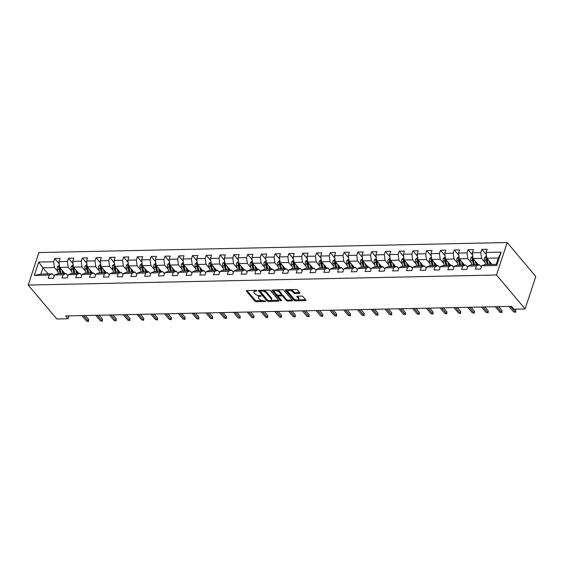 <?xml version="1.0" encoding="UTF-8"?>
<svg xmlns="http://www.w3.org/2000/svg" width="564" height="564" viewBox="0 0 564 564"><rect width="100%" height="100%" fill="white"/><g stroke="black" fill="none" stroke-linecap="round" stroke-linejoin="round"><path stroke-width="0.85" d="M256.98 290.728L256.049 290.354L246.835 290.552A1.022 0.479 -161.8 0 0 246.327 290.791A1.022 0.479 -161.8 0 0 246.433 291.13L254.865 301.127A1.022 0.479 -161.8 0 0 256.204 301.662L265.411 301.465L265.693 301.063L263.564 300.711A3.278 1.53 -161.8 0 1 259.292 298.998L258.587 298.159A3.278 1.53 -161.8 0 1 258.249 297.08A3.278 1.53 -161.8 0 1 259.863 296.326L261.336 295.896L259.207 295.55A3.278 1.53 -161.8 0 1 254.935 293.83L254.237 292.998A3.278 1.53 -161.8 0 1 253.892 291.912A3.278 1.53 -161.8 0 1 255.506 291.158L256.98 290.728M299.421 293.414A1.022 0.479 -161.8 0 0 299.928 293.174A1.022 0.479 -161.8 0 0 299.822 292.836L297.454 290.03A1.022 0.479 -161.8 0 0 296.121 289.494L285.892 289.713A1.022 0.479 -161.8 0 0 285.384 289.952A1.022 0.479 -161.8 0 0 285.49 290.291L293.922 300.288A1.022 0.479 -161.8 0 0 295.261 300.823L305.491 300.605A1.022 0.479 -161.8 0 0 305.991 300.372A1.022 0.479 -161.8 0 0 305.885 300.034L303.03 296.643A1.022 0.479 -161.8 0 0 301.698 296.107L297.32 296.199A1.022 0.479 -161.8 0 0 296.812 296.431A1.022 0.479 -161.8 0 0 296.918 296.777L298.335 298.455A2.742 1.276 -161.8 0 1 298.624 299.357A2.742 1.276 -161.8 0 1 296.467 299.928A2.742 1.276 -161.8 0 1 293.696 298.553L288.148 291.969A2.742 1.276 -161.8 0 1 287.859 291.066A2.742 1.276 -161.8 0 1 290.016 290.495A2.742 1.276 -161.8 0 1 292.786 291.87L293.71 292.97A1.022 0.479 -161.8 0 0 295.042 293.506L299.421 293.414L299.667 292.66M28.2 285.053L56.83 319.012L68.047 318.766L65.664 315.939L511.52 306.372L513.903 309.206L525.119 308.959L496.489 275.006L28.2 285.053L38.881 252.573L507.17 242.527L496.489 275.006M270.494 290.608A1.022 0.479 -161.8 0 0 269.155 290.072L258.925 290.291A1.022 0.479 -161.8 0 0 258.425 290.531A1.022 0.479 -161.8 0 0 258.531 290.869L266.962 300.866A1.022 0.479 -161.8 0 0 268.295 301.402L278.524 301.183A1.022 0.479 -161.8 0 0 279.032 300.95A1.022 0.479 -161.8 0 0 278.926 300.612L270.494 290.608M272.412 290.002L282.642 289.783A1.022 0.479 -161.8 0 1 283.974 290.319L292.406 300.323A1.022 0.479 -161.8 0 1 292.512 300.661A1.022 0.479 -161.8 0 1 292.011 300.894L287.633 300.986A1.022 0.479 -161.8 0 1 286.293 300.45L282.874 296.396A1.022 0.479 -161.8 0 0 281.542 295.86L278.637 295.924A1.022 0.479 -161.8 0 0 278.13 296.156A1.022 0.479 -161.8 0 0 278.235 296.495L281.796 300.718L280.583 300.746L272.01 290.58A1.022 0.479 -161.8 0 1 271.904 290.241A1.022 0.479 -161.8 0 1 272.412 290.002M486.394 254.787L481.846 249.394L480.796 252.594L472.315 252.778L473.365 249.577L468.071 249.69L467.013 252.891L458.532 253.074L459.589 249.866L454.288 249.986L453.237 253.187L444.756 253.37L445.814 250.162L440.512 250.282L439.455 253.483L430.981 253.666L432.031 250.458L426.729 250.571L425.679 253.779L417.198 253.962L418.255 250.754L412.954 250.867L411.903 254.075L403.422 254.258L404.473 251.05L399.178 251.163L398.121 254.371L389.646 254.554L390.697 251.347L385.395 251.459L384.345 254.667L375.864 254.85L376.921 251.643L371.62 251.756L370.562 254.963L362.088 255.139L363.138 251.939L357.844 252.052L356.786 255.259L348.305 255.436L349.363 252.235L344.061 252.348L343.011 255.555L334.53 255.732L335.58 252.531L330.285 252.644L329.228 255.844L320.754 256.028L321.804 252.827L316.503 252.94L315.452 256.141L306.971 256.324L308.029 253.123L302.727 253.236L301.677 256.437L293.195 256.62L294.246 253.419L288.951 253.532L287.894 256.733L279.413 256.916L280.47 253.715L275.169 253.828L274.118 257.029L265.637 257.212L266.694 254.011L261.393 254.124L260.335 257.325L251.861 257.508L252.912 254.301L247.61 254.42L246.56 257.621L238.078 257.804L239.136 254.597L233.834 254.709L232.784 257.917L224.303 258.101L225.353 254.893L220.059 255.006L219.001 258.213L210.527 258.397L211.578 255.189L206.276 255.302L205.226 258.509L196.744 258.693L197.802 255.485L192.5 255.598L191.443 258.805L182.969 258.989L184.019 255.781L178.725 255.894L177.667 259.102L169.186 259.278L170.243 256.077L164.942 256.19L163.891 259.398L155.41 259.574L156.461 256.373L151.166 256.486L150.109 259.694L141.635 259.87L142.685 256.669L137.383 256.782L136.333 259.983L127.852 260.166L128.909 256.965L123.608 257.078L122.557 260.279L114.076 260.462L115.127 257.262L109.832 257.374L108.774 260.575L100.293 260.758L101.351 257.558L96.049 257.67L94.999 260.871L86.518 261.054L87.575 257.854L82.273 257.967L81.216 261.167L72.742 261.351L73.792 258.15L68.491 258.263L67.44 261.463L58.959 261.647L60.017 258.439L54.715 258.559L53.665 261.759L38.648 262.084L34.263 275.422L40.855 274.104L52.339 273.857L54.215 276.078M481.846 249.394L487.148 249.281L486.09 252.482L501.107 252.157L496.722 265.503L481.705 265.827L480.655 269.028L475.353 269.141L476.404 265.94L467.93 266.123L466.872 269.324L461.578 269.437L462.628 266.236L454.147 266.412L453.096 269.62L447.795 269.733L448.852 266.532L440.371 266.709L439.314 269.916L434.019 270.029L435.07 266.828L426.588 267.005L425.538 270.212L420.236 270.325L421.294 267.117L412.813 267.301L411.762 270.508L406.461 270.621L407.511 267.414L399.037 267.597L397.98 270.805L392.685 270.917L393.735 267.71L385.254 267.893L384.204 271.101L378.902 271.213L379.96 268.006L371.479 268.189L370.428 271.39L365.127 271.51L366.177 268.302L357.703 268.485L356.645 271.686L351.344 271.806L352.401 268.598L343.92 268.781L342.87 271.982L337.568 272.095L338.619 268.894L330.144 269.077L329.087 272.278L323.792 272.391L324.843 269.19L316.362 269.373L315.311 272.574L310.01 272.687L311.067 269.486L302.586 269.67L301.536 272.87L296.234 272.983L297.284 269.782L288.81 269.966L287.753 273.166L282.458 273.279L283.509 270.078L275.028 270.262L273.977 273.462L268.675 273.575L269.733 270.375L261.252 270.551L260.194 273.759L254.9 273.871L255.95 270.671L247.469 270.847L246.419 274.055L241.117 274.167L242.175 270.967L233.693 271.143L232.643 274.351L227.341 274.464L228.392 271.256L219.918 271.439L218.86 274.647L213.566 274.76L214.616 271.552L206.135 271.735L205.084 274.943L199.783 275.056L200.84 271.848L192.359 272.031L191.309 275.239L186.007 275.352L187.058 272.144L178.584 272.327L177.526 275.535L172.224 275.648L173.282 272.44L164.801 272.623L163.75 275.824L158.449 275.944L159.499 272.736L151.025 272.92L149.968 276.12L144.673 276.233L145.723 273.032L137.242 273.216L136.192 276.416L130.89 276.529L131.948 273.328L123.467 273.512L122.416 276.712L117.115 276.825L118.165 273.625L109.691 273.808L108.633 277.009L103.339 277.121L104.389 273.921L95.908 274.104L94.858 277.305L89.556 277.417L90.614 274.217L82.132 274.4L81.075 277.601L75.78 277.714L76.831 274.513L68.35 274.689L67.299 277.897L61.998 278.01L63.055 274.809L54.574 274.985L53.524 278.193L48.222 278.306L49.272 275.105L34.263 275.422M478.265 264.713L473.069 258.552L481.55 258.368L485.111 262.598M481.346 266.92L479.471 264.692L470.989 264.876L467.93 266.123M481.55 258.368L480.796 252.594M473.069 258.552L472.315 252.778M476.404 265.94L479.471 264.692M464.489 265.009L459.293 258.848L467.767 258.664L471.335 262.894M467.57 267.209L465.688 264.988L457.214 265.172L454.147 266.412M467.767 258.664L467.013 252.891M459.293 258.848L458.532 253.074M462.628 266.236L465.688 264.988M450.706 265.306L445.511 259.144L453.992 258.961L457.552 263.191M453.787 267.505L451.912 265.284L443.431 265.461L440.371 266.709M453.992 258.961L453.237 253.187M445.511 259.144L444.756 253.37M448.852 266.532L451.912 265.284M436.931 265.602L431.735 259.44L440.209 259.257L443.776 263.487M440.012 267.801L438.136 265.581L429.655 265.757L426.588 267.005M440.209 259.257L439.455 253.483M431.735 259.44L430.981 253.666M435.07 266.828L438.136 265.581M423.155 265.898L417.952 259.736L426.433 259.553L430.001 263.783M426.236 268.097L424.354 265.877L415.879 266.053L412.813 267.301M426.433 259.553L425.679 253.779M417.952 259.736L417.198 253.962M421.294 267.117L424.354 265.877M409.372 266.194L404.176 260.032L412.658 259.849L416.218 264.072M412.453 268.393L410.578 266.166L402.097 266.349L399.037 267.597M412.658 259.849L411.903 254.075M404.176 260.032L403.422 254.258M407.511 267.414L410.578 266.166M395.597 266.49L390.401 260.328L398.875 260.145L402.442 264.368M398.677 268.69L396.802 266.462L388.321 266.645L385.254 267.893M398.875 260.145L398.121 254.371M390.401 260.328L389.646 254.554M393.735 267.71L396.802 266.462M381.814 266.786L376.618 260.624L385.099 260.441L388.659 264.664M384.895 268.986L383.019 266.758L374.538 266.941L371.479 268.189M385.099 260.441L384.345 254.667M376.618 260.624L375.864 254.85M379.96 268.006L383.019 266.758M368.038 267.082L362.842 260.921L371.324 260.737L374.884 264.96M371.119 269.282L369.244 267.054L360.763 267.237L357.703 268.485M371.324 260.737L370.562 254.963M362.842 260.921L362.088 255.139M366.177 268.302L369.244 267.054M354.262 267.378L349.06 261.217L357.541 261.033L361.108 265.256M357.343 269.578L355.461 267.35L346.987 267.533L343.92 268.781M357.541 261.033L356.786 255.259M349.06 261.217L348.305 255.436M352.401 268.598L355.461 267.35M340.48 267.674L335.284 261.506L343.765 261.329L347.325 265.552M343.561 269.874L341.685 267.646L333.204 267.829L330.144 269.077M343.765 261.329L343.011 255.555M335.284 261.506L334.53 255.732M338.619 268.894L341.685 267.646M326.704 267.971L321.508 261.802L329.982 261.625L333.55 265.848M329.785 270.17L327.91 267.942L319.428 268.126L316.362 269.373M329.982 261.625L329.228 255.844M321.508 261.802L320.754 256.028M324.843 269.19L327.91 267.942M312.928 268.267L307.725 262.098L316.207 261.915L319.767 266.145M316.002 270.466L314.127 268.238L305.653 268.422L302.586 269.67M316.207 261.915L315.452 256.141M307.725 262.098L306.971 256.324M311.067 269.486L314.127 268.238M299.146 268.563L293.95 262.394L302.431 262.211L305.991 266.441M302.226 270.762L300.351 268.534L291.87 268.718L288.81 269.966M302.431 262.211L301.677 256.437M293.95 262.394L293.195 256.62M297.284 269.782L300.351 268.534M285.37 268.852L280.167 262.69L288.648 262.507L292.215 266.737M288.451 271.058L286.568 268.831L278.094 269.014L275.028 270.262M288.648 262.507L287.894 256.733M280.167 262.69L279.413 256.916M283.509 270.078L286.568 268.831M271.587 269.148L266.391 262.986L274.872 262.803L278.433 267.033M274.668 271.347L272.793 269.127L264.312 269.31L261.252 270.551M274.872 262.803L274.118 257.029M266.391 262.986L265.637 257.212M269.733 270.375L272.793 269.127M257.811 269.444L252.616 263.282L261.09 263.099L264.657 267.329M260.892 271.644L259.017 269.423L250.536 269.599L247.469 270.847M261.09 263.099L260.335 257.325M252.616 263.282L251.861 257.508M255.95 270.671L259.017 269.423M244.036 269.74L238.833 263.578L247.314 263.395L250.881 267.625M247.117 271.94L245.234 269.719L236.76 269.895L233.693 271.143M247.314 263.395L246.56 257.621M238.833 263.578L238.078 257.804M242.175 270.967L245.234 269.719M230.253 270.036L225.057 263.874L233.538 263.691L237.099 267.921M233.334 272.236L231.459 270.015L222.977 270.191L219.918 271.439M233.538 263.691L232.784 257.917M225.057 263.874L224.303 258.101M228.392 271.256L231.459 270.015M216.477 270.332L211.281 264.171L219.756 263.987L223.323 268.21M219.558 272.532L217.683 270.304L209.202 270.487L206.135 271.735M219.756 263.987L219.001 258.213M211.281 264.171L210.527 258.397M214.616 271.552L217.683 270.304M202.695 270.628L197.499 264.467L205.98 264.283L209.54 268.506M205.775 272.828L203.9 270.6L195.419 270.783L192.359 272.031M205.98 264.283L205.226 258.509M197.499 264.467L196.744 258.693M200.84 271.848L203.9 270.6M188.919 270.924L183.723 264.763L192.197 264.579L195.764 268.802M192 273.124L190.124 270.896L181.643 271.08L178.584 272.327M192.197 264.579L191.443 258.805M183.723 264.763L182.969 258.989M187.058 272.144L190.124 270.896M175.143 271.221L169.94 265.059L178.421 264.876L181.989 269.099M178.224 273.42L176.342 271.192L167.868 271.376L164.801 272.623M178.421 264.876L177.667 259.102M169.94 265.059L169.186 259.278M173.282 272.44L176.342 271.192M161.36 271.517L156.165 265.355L164.646 265.172L168.206 269.395M164.441 273.716L162.566 271.488L154.085 271.672L151.025 272.92M164.646 265.172L163.891 259.398M156.165 265.355L155.41 259.574M159.499 272.736L162.566 271.488M147.585 271.813L142.389 265.644L150.863 265.468L154.43 269.691M150.666 274.012L148.79 271.785L140.309 271.968L137.242 273.216M150.863 265.468L150.109 259.694M142.389 265.644L141.635 259.87M145.723 273.032L148.79 271.785M133.809 272.109L128.606 265.94L137.087 265.764L140.647 269.987M136.883 274.308L135.007 272.081L126.533 272.264L123.467 273.512M137.087 265.764L136.333 259.983M128.606 265.94L127.852 260.166M131.948 273.328L135.007 272.081M120.026 272.405L114.83 266.236L123.312 266.06L126.872 270.283M123.107 274.605L121.232 272.377L112.751 272.56L109.691 273.808M123.312 266.06L122.557 260.279M114.83 266.236L114.076 260.462M118.165 273.625L121.232 272.377M106.251 272.701L101.048 266.532L109.529 266.349L113.096 270.579M109.331 274.901L107.449 272.673L98.975 272.856L95.908 274.104M109.529 266.349L108.774 260.575M101.048 266.532L100.293 260.758M104.389 273.921L107.449 272.673M92.468 272.99L87.272 266.828L95.753 266.645L99.313 270.875M95.549 275.197L93.673 272.969L85.192 273.152L82.132 274.4M95.753 266.645L94.999 260.871M87.272 266.828L86.518 261.054M90.614 274.217L93.673 272.969M78.692 273.286L73.496 267.124L81.97 266.941L85.538 271.171M81.773 275.486L79.898 273.265L71.416 273.448L68.35 274.689M81.97 266.941L81.216 261.167M73.496 267.124L72.742 261.351M76.831 274.513L79.898 273.265M64.916 273.582L59.713 267.421L68.195 267.237L71.762 271.467M67.997 275.782L66.115 273.561L57.641 273.737L54.574 274.985M68.195 267.237L67.44 261.463M59.713 267.421L58.959 261.647M63.055 274.809L66.115 273.561M48.13 273.942L42.934 267.78L54.419 267.533L57.979 271.763M54.419 267.533L53.665 261.759M40.855 274.104L42.934 267.78L38.648 262.084M49.272 275.105L52.339 273.857M525.119 308.959L535.8 276.487L507.17 242.527M68.047 318.766L69.005 315.868M481.705 265.827L484.772 264.579L496.249 264.333L498.329 258.009L486.845 258.256L492.048 264.424M496.722 265.503L496.249 264.333M498.329 258.009L501.107 252.157M486.845 258.256L486.09 252.482M59.262 263.945L54.715 258.559M73.038 263.649L68.491 258.263M86.821 263.36L82.273 257.967M100.596 263.064L96.049 257.67M114.379 262.768L109.832 257.374M128.155 262.471L123.608 257.078M141.931 262.175L137.383 256.782M155.713 261.879L151.166 256.486M169.489 261.583L164.942 256.19M183.265 261.287L178.725 255.894M197.047 260.991L192.5 255.598M210.823 260.695L206.276 255.302M224.606 260.399L220.059 255.006M238.382 260.103L233.834 254.709M252.157 259.807L247.61 254.42M265.94 259.51L261.393 254.124M279.716 259.221L275.169 253.828M293.499 258.925L288.951 253.532M307.274 258.629L302.727 253.236M321.05 258.333L316.503 252.94M334.833 258.037L330.285 252.644M348.608 257.741L344.061 252.348M362.384 257.445L357.844 252.052M376.167 257.149L371.62 251.756M389.943 256.853L385.395 251.459M403.725 256.557L399.178 251.163M417.501 256.26L412.954 250.867M431.277 255.964L426.729 250.571M445.059 255.668L440.512 250.282M458.835 255.372L454.288 249.986M472.618 255.083L468.071 249.69M255.048 290.375A3.278 1.53 -161.8 0 0 254.181 291.031L253.892 291.912M259.405 295.543A3.278 1.53 -161.8 0 0 258.538 296.199L258.249 297.08M246.976 290.552L255.154 300.245A1.022 0.479 -161.8 0 0 256.493 300.781L262.683 300.654M270.6 300.485L278.672 300.309M259.073 290.291L267.251 299.992A1.022 0.479 -161.8 0 0 267.822 300.372M260.54 291.052L260.258 291.454L267.66 300.231L269.853 300.577A3.278 1.53 -161.8 0 0 271.467 299.822A3.278 1.53 -161.8 0 0 271.129 298.744L266.067 292.744A3.278 1.53 -161.8 0 0 261.795 291.024L260.54 291.052L260.801 290.256M260.526 290.256L260.18 291.214M271.467 299.822L271.756 298.948A3.278 1.53 -161.8 0 0 271.418 297.863L271.129 298.744M262.965 290.206A3.278 1.53 -161.8 0 1 266.356 291.863L271.418 297.863M292.152 300.02L287.915 300.111L287.633 300.986M281.26 294.993L281.831 294.979A1.022 0.479 -161.8 0 1 283.163 295.522L286.582 299.576A1.022 0.479 -161.8 0 0 287.915 300.111M278.546 295.134A1.022 0.479 -161.8 0 0 278.419 295.282L278.13 296.156M272.553 290.002L281.316 300.154M279.328 292.187A2.742 1.276 -161.8 0 0 276.557 290.812A2.742 1.276 -161.8 0 0 274.4 291.384A2.742 1.276 -161.8 0 0 274.689 292.286L276.642 294.605A1.022 0.479 -161.8 0 0 277.981 295.141L280.886 295.085A1.022 0.479 -161.8 0 0 281.387 294.845A1.022 0.479 -161.8 0 0 281.281 294.507L279.328 292.187L279.617 291.313A2.742 1.276 -161.8 0 0 276.684 289.91M275.486 289.938A2.742 1.276 -161.8 0 0 274.689 290.502L274.4 291.384M281.387 294.845L281.676 293.971A1.022 0.479 -161.8 0 0 281.57 293.632L281.281 294.507M279.617 291.313L281.57 293.632M290.312 289.621A2.742 1.276 -161.8 0 1 293.076 290.996L293.999 292.089A1.022 0.479 -161.8 0 0 295.332 292.624L299.569 292.54M288.824 289.649A2.742 1.276 -161.8 0 0 288.148 290.185L287.859 291.066M298.624 299.357L298.913 298.483A2.742 1.276 -161.8 0 0 298.624 297.573L298.335 298.455M297.461 296.199L298.624 297.573M286.033 289.713L294.211 299.406A1.022 0.479 -161.8 0 0 295.55 299.949L296.46 299.928M297.947 299.893L305.632 299.731M59.403 265.009L57.429 266.793A2.771 1.48 88.8 0 0 57.38 269.373L58.473 273.723M62.012 270.142L62.893 273.625M63.147 271.488L63.626 273.392A6.634 3.539 88.8 0 0 63.683 273.611M60.947 273.667A6.634 3.539 -91.2 0 1 60.884 273.455L59.713 268.788A1.41 0.754 -91.2 0 1 59.643 268.302L58.952 267.491A2.771 1.48 88.8 0 0 59.058 269.338L60.151 273.688M61.215 273.667L60.115 269.317A2.771 1.48 -91.2 0 1 59.988 267.738M60.01 267.463L58.952 267.491M83.5 315.558L88.139 321.057L88.661 319.478L88.52 321.452L86.553 321.092L81.914 315.593M88.661 319.478L85.319 315.516M88.52 321.452L86.553 321.092M73.179 264.713L71.212 266.504A2.771 1.48 88.8 0 0 71.156 269.077L72.255 273.427M75.795 269.846L76.669 273.336M76.923 271.192L77.402 273.096A6.634 3.539 88.8 0 0 77.458 273.314M74.723 273.371A6.634 3.539 -91.2 0 1 74.667 273.159L73.489 268.492A1.41 0.754 -91.2 0 1 73.419 268.006L72.735 267.195A2.771 1.48 88.8 0 0 72.834 269.042L73.933 273.392M74.991 273.371L73.898 269.021A2.771 1.48 -91.2 0 1 73.764 267.442M73.792 267.167L72.735 267.195M86.955 264.417L84.988 266.208A2.771 1.48 88.8 0 0 84.938 268.781L86.031 273.131M89.57 269.557L90.444 273.039M90.698 270.896L91.185 272.8A6.634 3.539 88.8 0 0 91.241 273.018M88.499 273.082A6.634 3.539 -91.2 0 1 88.442 272.863L87.265 268.196A1.41 0.754 -91.2 0 1 87.194 267.71L86.511 266.899A2.771 1.48 88.8 0 0 86.616 268.746L87.709 273.096M88.767 273.075L87.674 268.725A2.771 1.48 -91.2 0 1 87.54 267.146M87.568 266.878L86.511 266.899M97.276 315.262L101.922 320.761L102.436 319.182L102.303 321.156L100.329 320.796L95.69 315.297M102.436 319.182L99.095 315.22M102.303 321.156L100.329 320.796M111.059 314.966L115.698 320.465L116.219 318.886L116.078 320.86L114.104 320.5L109.465 315.001M116.219 318.886L112.878 314.923M116.078 320.86L114.104 320.5M100.737 264.121L98.77 265.912A2.771 1.48 88.8 0 0 98.714 268.485L99.807 272.835M103.346 269.261L104.227 272.743M104.481 270.6L104.96 272.511A6.634 3.539 88.8 0 0 105.017 272.722M102.281 272.786A6.634 3.539 -91.2 0 1 102.225 272.567L101.048 267.9A1.41 0.754 -91.2 0 1 100.977 267.414L100.286 266.603A2.771 1.48 88.8 0 0 100.392 268.45L101.485 272.8M102.549 272.779L101.45 268.429A2.771 1.48 -91.2 0 1 101.323 266.857M101.351 266.582L100.286 266.603M114.513 263.825L112.546 265.616A2.771 1.48 88.8 0 0 112.49 268.189L113.59 272.539M117.129 268.965L118.003 272.447M118.257 270.304L118.736 272.215A6.634 3.539 88.8 0 0 118.792 272.426M116.057 272.49A6.634 3.539 -91.2 0 1 116.001 272.271L114.823 267.604A1.41 0.754 -91.2 0 1 114.753 267.117L114.069 266.307A2.771 1.48 88.8 0 0 114.168 268.154L115.267 272.504M116.325 272.482L115.232 268.133A2.771 1.48 -91.2 0 1 115.098 266.56M115.127 266.286L114.069 266.307M128.296 263.529L126.322 265.32A2.771 1.48 88.8 0 0 126.273 267.893L127.365 272.243M130.904 268.668L131.786 272.151M132.032 270.008L132.519 271.918A6.634 3.539 88.8 0 0 132.575 272.13M129.833 272.193A6.634 3.539 -91.2 0 1 129.776 271.975L128.606 267.308A1.41 0.754 -91.2 0 1 128.529 266.821L127.845 266.011A2.771 1.48 88.8 0 0 127.95 267.858L129.043 272.208M130.108 272.186L129.008 267.837A2.771 1.48 -91.2 0 1 128.874 266.264M128.902 265.989L127.845 266.011M124.834 314.67L129.473 320.169L129.995 318.589L129.861 320.563L127.887 320.204L123.248 314.705M129.995 318.589L126.653 314.627M129.861 320.563L127.887 320.204M138.617 314.374L143.256 319.88L143.771 318.293L143.637 320.267L141.663 319.908L137.024 314.409M143.771 318.293L140.436 314.338M143.637 320.267L141.663 319.908M152.393 314.077L157.032 319.584L157.553 318.004L157.412 319.971L155.445 319.612L150.799 314.113M157.553 318.004L154.212 314.042M157.412 319.971L155.445 319.612M166.168 313.781L170.807 319.287L171.329 317.708L171.195 319.675L169.221 319.323L164.582 313.817M171.329 317.708L167.987 313.746M171.195 319.675L169.221 319.323M179.951 313.485L184.59 318.991L185.112 317.412L184.971 319.379L182.997 319.027L178.358 313.521M185.112 317.412L181.77 313.45M184.971 319.379L182.997 319.027M193.727 313.189L198.366 318.695L198.888 317.116L198.747 319.083L196.78 318.731L192.141 313.224M198.888 317.116L195.546 313.154M198.747 319.083L196.78 318.731M207.503 312.893L212.149 318.399L212.663 316.82L212.529 318.794L210.555 318.434L205.916 312.928M212.663 316.82L209.322 312.858M212.529 318.794L210.555 318.434M221.285 312.597L225.924 318.103L226.446 316.524L226.305 318.498L224.338 318.138L219.692 312.632M226.446 316.524L223.104 312.562M226.305 318.498L224.338 318.138M235.061 312.308L239.7 317.807L240.222 316.228L240.088 318.202L238.114 317.842L233.475 312.336M240.222 316.228L236.88 312.266M240.088 318.202L238.114 317.842M248.844 312.012L253.483 317.511L253.997 315.932L253.863 317.906L251.889 317.546L247.251 312.04M253.997 315.932L250.663 311.97M253.863 317.906L251.889 317.546M262.62 311.716L267.258 317.215L267.78 315.636L267.639 317.61L265.672 317.25L261.033 311.751M267.78 315.636L264.438 311.673M267.639 317.61L265.672 317.25M276.395 311.42L281.041 316.919L281.556 315.339L281.422 317.313L279.448 316.954L274.809 311.455M281.556 315.339L278.214 311.377M281.422 317.313L279.448 316.954M290.178 311.124L294.817 316.623L295.339 315.043L295.198 317.017L293.224 316.658L288.585 311.159M295.339 315.043L291.997 311.081M295.198 317.017L293.224 316.658M303.954 310.827L308.593 316.326L309.114 314.747L308.98 316.721L307.006 316.362L302.367 310.863M309.114 314.747L305.773 310.785M308.98 316.721L307.006 316.362M317.736 310.531L322.375 316.03L322.89 314.451L322.756 316.425L320.782 316.066L316.143 310.567M322.89 314.451L319.555 310.489M322.756 316.425L320.782 316.066M331.512 310.235L336.151 315.741L336.673 314.155L336.532 316.129L334.565 315.769L329.919 310.271M336.673 314.155L333.331 310.2M336.532 316.129L334.565 315.769M345.288 309.939L349.927 315.445L350.448 313.866L350.314 315.833L348.341 315.473L343.702 309.974M350.448 313.866L347.107 309.904M350.314 315.833L348.341 315.473M359.071 309.643L363.709 315.149L364.231 313.57L364.09 315.537L362.116 315.184L357.477 309.678M364.231 313.57L360.889 309.608M364.09 315.537L362.116 315.184M372.846 309.347L377.485 314.853L378.007 313.274L377.873 315.241L375.899 314.888L371.26 309.382M378.007 313.274L374.665 309.312M377.873 315.241L375.899 314.888M142.072 263.24L140.105 265.024A2.771 1.48 88.8 0 0 140.048 267.604L141.148 271.947M144.68 268.372L145.561 271.855M145.815 269.712L146.295 271.622A6.634 3.539 88.8 0 0 146.351 271.841M143.616 271.897A6.634 3.539 -91.2 0 1 143.559 271.679L142.382 267.012A1.41 0.754 -91.2 0 1 142.311 266.532L141.62 265.714A2.771 1.48 88.8 0 0 141.726 267.562L142.826 271.911M143.883 271.89L142.784 267.54A2.771 1.48 -91.2 0 1 142.657 265.968M142.685 265.693L141.62 265.714M155.847 262.944L153.88 264.727A2.771 1.48 88.8 0 0 153.824 267.308L154.924 271.651M158.463 268.076L159.337 271.559M159.591 269.416L160.07 271.326A6.634 3.539 88.8 0 0 160.134 271.545M157.391 271.601A6.634 3.539 -91.2 0 1 157.335 271.383L156.157 266.716A1.41 0.754 -91.2 0 1 156.087 266.236L155.403 265.418A2.771 1.48 88.8 0 0 155.509 267.265L156.602 271.615M157.659 271.594L156.566 267.244A2.771 1.48 -91.2 0 1 156.432 265.672M156.461 265.397L155.403 265.418M169.63 262.648L167.663 264.431A2.771 1.48 88.8 0 0 167.607 267.012L168.699 271.354M172.239 267.78L173.12 271.263M173.374 269.12L173.853 271.03A6.634 3.539 88.8 0 0 173.909 271.249M171.174 271.305A6.634 3.539 -91.2 0 1 171.111 271.087L169.94 266.419A1.41 0.754 -91.2 0 1 169.87 265.94L169.179 265.122A2.771 1.48 88.8 0 0 169.285 266.976L170.377 271.319M171.442 271.298L170.342 266.948A2.771 1.48 -91.2 0 1 170.215 265.376M170.243 265.101L169.179 265.122M183.406 262.352L181.439 264.135A2.771 1.48 88.8 0 0 181.382 266.716L182.482 271.065M186.021 267.484L186.895 270.967M187.149 268.824L187.629 270.734A6.634 3.539 88.8 0 0 187.685 270.953M184.95 271.009A6.634 3.539 -91.2 0 1 184.893 270.791L183.716 266.13A1.41 0.754 -91.2 0 1 183.645 265.644L182.962 264.826A2.771 1.48 88.8 0 0 183.06 266.68L184.16 271.023M185.218 271.002L184.125 266.652A2.771 1.48 -91.2 0 1 183.991 265.08M184.019 264.805L182.962 264.826M197.188 262.056L195.214 263.839A2.771 1.48 88.8 0 0 195.165 266.419L196.258 270.769M199.797 267.188L200.678 270.671M200.925 268.527L201.411 270.438A6.634 3.539 88.8 0 0 201.468 270.657M198.725 270.713A6.634 3.539 -91.2 0 1 198.669 270.494L197.492 265.834A1.41 0.754 -91.2 0 1 197.421 265.348L196.737 264.53A2.771 1.48 88.8 0 0 196.843 266.384L197.936 270.734M199 270.706L197.901 266.356A2.771 1.48 -91.2 0 1 197.767 264.784M197.795 264.509L196.737 264.53M210.964 261.759L208.997 263.543A2.771 1.48 88.8 0 0 208.941 266.123L210.041 270.473M213.573 266.892L214.454 270.375M214.708 268.231L215.187 270.142A6.634 3.539 88.8 0 0 215.244 270.36M212.508 270.417A6.634 3.539 -91.2 0 1 212.452 270.198L211.274 265.538A1.41 0.754 -91.2 0 1 211.204 265.052L210.513 264.234A2.771 1.48 88.8 0 0 210.619 266.088L211.719 270.438M212.776 270.41L211.676 266.067A2.771 1.48 -91.2 0 1 211.549 264.488M211.578 264.213L210.513 264.234M224.74 261.463L222.773 263.247A2.771 1.48 88.8 0 0 222.717 265.827L223.816 270.177M227.355 266.596L228.23 270.078M228.483 267.935L228.963 269.846A6.634 3.539 88.8 0 0 229.026 270.064M226.284 270.121A6.634 3.539 -91.2 0 1 226.227 269.902L225.05 265.242A1.41 0.754 -91.2 0 1 224.98 264.756L224.296 263.938A2.771 1.48 88.8 0 0 224.394 265.792L225.494 270.142M226.552 270.114L225.459 265.771A2.771 1.48 -91.2 0 1 225.325 264.192M225.353 263.917L224.296 263.938M238.523 261.167L236.549 262.951A2.771 1.48 88.8 0 0 236.499 265.531L237.592 269.881M241.131 266.3L242.012 269.782M242.266 267.646L242.746 269.55A6.634 3.539 88.8 0 0 242.802 269.768M240.067 269.825A6.634 3.539 -91.2 0 1 240.003 269.613L238.833 264.946A1.41 0.754 -91.2 0 1 238.762 264.46L238.071 263.649A2.771 1.48 88.8 0 0 238.177 265.496L239.27 269.846M240.334 269.825L239.235 265.475A2.771 1.48 -91.2 0 1 239.108 263.896M239.129 263.621L238.071 263.649M252.298 260.871L250.331 262.655A2.771 1.48 88.8 0 0 250.275 265.235L251.375 269.585M254.914 266.004L255.788 269.486M256.042 267.35L256.521 269.254A6.634 3.539 88.8 0 0 256.578 269.472M253.842 269.529A6.634 3.539 -91.2 0 1 253.786 269.317L252.609 264.65A1.41 0.754 -91.2 0 1 252.538 264.163L251.854 263.353A2.771 1.48 88.8 0 0 251.953 265.2L253.053 269.55M254.11 269.529L253.017 265.179A2.771 1.48 -91.2 0 1 252.883 263.599M252.912 263.325L251.854 263.353M266.074 260.575L264.107 262.359A2.771 1.48 88.8 0 0 264.058 264.939L265.151 269.289M268.69 265.707L269.564 269.197M269.818 267.054L270.304 268.957A6.634 3.539 88.8 0 0 270.36 269.176M267.618 269.232A6.634 3.539 -91.2 0 1 267.562 269.021L266.384 264.354A1.41 0.754 -91.2 0 1 266.314 263.867L265.63 263.057A2.771 1.48 88.8 0 0 265.736 264.904L266.828 269.254M267.886 269.232L266.793 264.883A2.771 1.48 -91.2 0 1 266.659 263.303M266.687 263.028L265.63 263.057M279.857 260.279L277.89 262.07A2.771 1.48 88.8 0 0 277.833 264.643L278.926 268.993M282.465 265.418L283.347 268.901M283.6 266.758L284.08 268.661A6.634 3.539 88.8 0 0 284.136 268.88M281.401 268.943A6.634 3.539 -91.2 0 1 281.344 268.725L280.167 264.058A1.41 0.754 -91.2 0 1 280.096 263.571L279.406 262.761A2.771 1.48 88.8 0 0 279.511 264.608L280.604 268.957M281.669 268.936L280.569 264.587A2.771 1.48 -91.2 0 1 280.442 263.007M280.47 262.732L279.406 262.761M293.632 259.983L291.666 261.774A2.771 1.48 88.8 0 0 291.609 264.347L292.709 268.697M296.248 265.122L297.122 268.605M297.376 266.462L297.855 268.365A6.634 3.539 88.8 0 0 297.912 268.584M295.176 268.647A6.634 3.539 -91.2 0 1 295.12 268.429L293.943 263.762A1.41 0.754 -91.2 0 1 293.872 263.275L293.188 262.464A2.771 1.48 88.8 0 0 293.287 264.312L294.387 268.661M295.444 268.64L294.352 264.29A2.771 1.48 -91.2 0 1 294.218 262.718M294.246 262.443L293.188 262.464M307.415 259.687L305.441 261.477A2.771 1.48 88.8 0 0 305.392 264.051L306.485 268.401M310.024 264.826L310.905 268.309M311.152 266.166L311.638 268.076A6.634 3.539 88.8 0 0 311.695 268.288M308.952 268.351A6.634 3.539 -91.2 0 1 308.896 268.133L307.725 263.466A1.41 0.754 -91.2 0 1 307.648 262.979L306.964 262.168A2.771 1.48 88.8 0 0 307.07 264.015L308.163 268.365M309.227 268.344L308.127 263.994A2.771 1.48 -91.2 0 1 307.993 262.422M308.022 262.147L306.964 262.168M321.191 259.391L319.224 261.181A2.771 1.48 88.8 0 0 319.168 263.755L320.267 268.104M323.799 264.53L324.681 268.013M324.934 265.87L325.414 267.78A6.634 3.539 88.8 0 0 325.47 267.992M322.735 268.055A6.634 3.539 -91.2 0 1 322.678 267.837L321.501 263.169A1.41 0.754 -91.2 0 1 321.431 262.683L320.74 261.872A2.771 1.48 88.8 0 0 320.846 263.719L321.945 268.069M323.003 268.048L321.903 263.698A2.771 1.48 -91.2 0 1 321.776 262.126M321.804 261.851L320.74 261.872M334.967 259.102L333 260.885A2.771 1.48 88.8 0 0 332.943 263.458L334.043 267.808M337.582 264.234L338.456 267.717M338.71 265.573L339.19 267.484A6.634 3.539 88.8 0 0 339.253 267.696M336.511 267.759A6.634 3.539 -91.2 0 1 336.454 267.54L335.277 262.873A1.41 0.754 -91.2 0 1 335.206 262.394L334.522 261.576A2.771 1.48 88.8 0 0 334.628 263.423L335.721 267.773M336.778 267.752L335.686 263.402A2.771 1.48 -91.2 0 1 335.552 261.83M335.58 261.555L334.522 261.576M348.749 258.805L346.782 260.589A2.771 1.48 88.8 0 0 346.726 263.169L347.819 267.512M351.358 263.938L352.239 267.421M352.493 265.277L352.972 267.188A6.634 3.539 88.8 0 0 353.029 267.406M350.293 267.463A6.634 3.539 -91.2 0 1 350.237 267.244L349.06 262.577A1.41 0.754 -91.2 0 1 348.989 262.098L348.298 261.28A2.771 1.48 88.8 0 0 348.404 263.127L349.497 267.477M350.561 267.456L349.461 263.106A2.771 1.48 -91.2 0 1 349.335 261.534M349.363 261.259L348.298 261.28M362.525 258.509L360.558 260.293A2.771 1.48 88.8 0 0 360.502 262.873L361.602 267.216M365.141 263.642L366.015 267.124M366.269 264.981L366.748 266.892A6.634 3.539 88.8 0 0 366.804 267.11M364.069 267.167A6.634 3.539 -91.2 0 1 364.013 266.948L362.835 262.281A1.41 0.754 -91.2 0 1 362.765 261.802L362.081 260.984A2.771 1.48 88.8 0 0 362.18 262.838L363.279 267.181M364.337 267.16L363.244 262.81A2.771 1.48 -91.2 0 1 363.11 261.238M363.138 260.963L362.081 260.984M376.308 258.213L374.334 259.997A2.771 1.48 88.8 0 0 374.284 262.577L375.377 266.927M378.916 263.346L379.798 266.828M380.044 264.685L380.531 266.596A6.634 3.539 88.8 0 0 380.587 266.814M377.845 266.871A6.634 3.539 -91.2 0 1 377.788 266.652L376.611 261.985A1.41 0.754 -91.2 0 1 376.541 261.506L375.857 260.688A2.771 1.48 88.8 0 0 375.962 262.542L377.055 266.885M378.12 266.864L377.02 262.514A2.771 1.48 -91.2 0 1 376.886 260.942M376.914 260.667L375.857 260.688M390.084 257.917L388.117 259.701A2.771 1.48 88.8 0 0 388.06 262.281L389.16 266.631M392.692 263.05L393.573 266.532M393.827 264.389L394.306 266.3A6.634 3.539 88.8 0 0 394.363 266.518M391.627 266.575A6.634 3.539 -91.2 0 1 391.571 266.356L390.394 261.696A1.41 0.754 -91.2 0 1 390.323 261.21L389.632 260.392A2.771 1.48 88.8 0 0 389.738 262.246L390.838 266.596M391.895 266.568L390.796 262.218A2.771 1.48 -91.2 0 1 390.669 260.646M390.697 260.371L389.632 260.392M403.859 257.621L401.892 259.405A2.771 1.48 88.8 0 0 401.836 261.985L402.936 266.335M406.475 262.753L407.349 266.236M407.603 264.093L408.082 266.004A6.634 3.539 88.8 0 0 408.146 266.222M405.403 266.278A6.634 3.539 -91.2 0 1 405.347 266.06L404.169 261.4A1.41 0.754 -91.2 0 1 404.099 260.913L403.415 260.096A2.771 1.48 88.8 0 0 403.514 261.95L404.614 266.3M405.671 266.271L404.578 261.929A2.771 1.48 -91.2 0 1 404.444 260.349M404.473 260.074L403.415 260.096M386.622 309.051L391.268 314.557L391.783 312.978L391.649 314.945L389.675 314.592L385.036 309.086M391.783 312.978L388.441 309.016M391.649 314.945L389.675 314.592M400.405 308.755L405.044 314.261L405.565 312.682L405.424 314.656L403.457 314.296L398.811 308.79M405.565 312.682L402.224 308.719M405.424 314.656L403.457 314.296M414.18 308.459L418.819 313.965L419.341 312.385L419.207 314.359L417.233 314L412.594 308.494M419.341 312.385L415.999 308.423M419.207 314.359L417.233 314M427.963 308.17L432.602 313.669L433.117 312.089L432.983 314.063L431.009 313.704L426.37 308.198M433.117 312.089L429.782 308.127M432.983 314.063L431.009 313.704M417.642 257.325L415.668 259.109A2.771 1.48 88.8 0 0 415.619 261.689L416.711 266.039M420.25 262.457L421.132 265.94M421.386 263.797L421.865 265.707A6.634 3.539 88.8 0 0 421.921 265.926M419.186 265.982A6.634 3.539 -91.2 0 1 419.123 265.764L417.952 261.104A1.41 0.754 -91.2 0 1 417.882 260.617L417.191 259.8A2.771 1.48 88.8 0 0 417.297 261.654L418.389 266.004M419.454 265.975L418.354 261.633A2.771 1.48 -91.2 0 1 418.227 260.053M418.255 259.778L417.191 259.8M441.739 307.873L446.378 313.373L446.899 311.793L446.759 313.767L444.792 313.408L440.153 307.902M446.899 311.793L443.558 307.831M446.759 313.767L444.792 313.408M431.418 257.029L429.451 258.813A2.771 1.48 88.8 0 0 429.394 261.393L430.494 265.743M434.033 262.161L434.907 265.644M435.161 263.508L435.641 265.411A6.634 3.539 88.8 0 0 435.697 265.63M432.962 265.686A6.634 3.539 -91.2 0 1 432.905 265.475L431.728 260.808A1.41 0.754 -91.2 0 1 431.657 260.321L430.974 259.503A2.771 1.48 88.8 0 0 431.072 261.358L432.172 265.707M433.23 265.679L432.137 261.336A2.771 1.48 -91.2 0 1 432.003 259.757M432.031 259.482L430.974 259.503M455.515 307.577L460.161 313.076L460.675 311.497L460.541 313.471L458.567 313.112L453.928 307.613M460.675 311.497L457.334 307.535M460.541 313.471L458.567 313.112M445.193 256.733L443.226 258.516A2.771 1.48 88.8 0 0 443.177 261.097L444.27 265.447M447.809 261.865L448.683 265.348M448.937 263.212L449.423 265.115A6.634 3.539 88.8 0 0 449.48 265.334M446.737 265.39A6.634 3.539 -91.2 0 1 446.681 265.179L445.504 260.512A1.41 0.754 -91.2 0 1 445.433 260.025L444.749 259.214A2.771 1.48 88.8 0 0 444.855 261.061L445.948 265.411M447.005 265.39L445.912 261.04A2.771 1.48 -91.2 0 1 445.779 259.461M445.807 259.186L444.749 259.214M469.297 307.281L473.936 312.78L474.458 311.201L474.317 313.175L472.343 312.816L467.704 307.317M474.458 311.201L471.116 307.239M474.317 313.175L472.343 312.816M458.976 256.437L457.009 258.22A2.771 1.48 88.8 0 0 456.953 260.801L458.046 265.151M461.585 261.569L462.466 265.059M462.72 262.916L463.199 264.819A6.634 3.539 88.8 0 0 463.255 265.038M460.52 265.094A6.634 3.539 -91.2 0 1 460.464 264.883L459.286 260.216A1.41 0.754 -91.2 0 1 459.216 259.729L458.525 258.918A2.771 1.48 88.8 0 0 458.631 260.765L459.731 265.115M460.788 265.094L459.688 260.744A2.771 1.48 -91.2 0 1 459.561 259.165M459.589 258.89L458.525 258.918M483.073 306.985L487.712 312.484L488.234 310.905L488.1 312.879L486.126 312.519L481.487 307.02M488.234 310.905L484.892 306.943M488.1 312.879L486.126 312.519M472.752 256.141L470.785 257.931A2.771 1.48 88.8 0 0 470.728 260.505L471.828 264.854M475.367 261.28L476.242 264.763M476.495 262.62L476.975 264.523A6.634 3.539 88.8 0 0 477.031 264.742M474.296 264.805A6.634 3.539 -91.2 0 1 474.239 264.587L473.062 259.919A1.41 0.754 -91.2 0 1 472.992 259.433L472.308 258.622A2.771 1.48 88.8 0 0 472.406 260.469L473.506 264.819M474.564 264.798L473.471 260.448A2.771 1.48 -91.2 0 1 473.337 258.869M473.365 258.594L472.308 258.622M496.856 306.689L501.495 312.188L502.009 310.609L501.875 312.583L499.901 312.223L495.262 306.724M502.009 310.609L498.675 306.647M501.875 312.583L499.901 312.223M486.535 255.844L484.561 257.635A2.771 1.48 88.8 0 0 484.511 260.208L485.604 264.558M489.143 260.984L490.024 264.467M490.271 262.323L490.758 264.227A6.634 3.539 88.8 0 0 490.814 264.445M488.071 264.509A6.634 3.539 -91.2 0 1 488.015 264.29L486.845 259.623A1.41 0.754 -91.2 0 1 486.767 259.137L486.083 258.326A2.771 1.48 88.8 0 0 486.189 260.173L487.282 264.523M488.346 264.502L487.247 260.152A2.771 1.48 -91.2 0 1 487.113 258.58M487.141 258.305L486.083 258.326M510.631 306.393L515.27 311.892L515.792 310.313L515.651 312.287L513.684 311.927L509.038 306.428M515.792 310.313L514.833 309.185M515.651 312.287L513.684 311.927M255.774 290.361L255.506 291.158M261.224 295.79L261.054 296.297M260.131 295.529L259.863 296.326M265.581 300.957L265.411 301.465M256.493 300.781L256.204 301.662M255.154 300.245L254.865 301.127M246.616 290.58L246.433 291.13M256.867 290.622L256.705 291.13M278.771 300.429L278.524 301.183M268.556 300.605L268.295 301.402M267.251 299.992L266.962 300.866M258.707 290.319L258.531 290.869M266.356 291.863L266.067 292.744M262.056 290.227L261.795 291.024M292.258 300.14L292.011 300.894M286.582 299.576L286.293 300.45M283.163 295.522L282.874 296.396M281.831 294.979L281.542 295.86M278.898 295.127L278.637 295.924M280.872 299.865L280.583 300.746M272.193 290.03L272.01 290.58M295.332 292.624L295.042 293.506M293.999 292.089L293.71 292.97M293.076 290.996L292.786 291.87M297.101 296.227L296.918 296.777M305.737 299.851L305.491 300.605M295.55 299.949L295.261 300.823M294.211 299.406L293.922 300.288M285.673 289.741L285.49 290.291M59.622 266.709L57.472 266.751M59.058 269.338L57.38 269.373M61.293 269.289L60.115 269.317M73.398 266.412L71.247 266.455M72.834 269.042L71.156 269.077M75.068 268.993L73.898 269.021M87.18 266.116L85.023 266.159M86.616 268.746L84.938 268.781M88.851 268.697L87.674 268.725M100.956 265.82L98.806 265.863M100.392 268.45L98.714 268.485M102.627 268.401L101.45 268.429M114.739 265.524L112.581 265.566M114.168 268.154L112.49 268.189M116.403 268.104L115.232 268.133M128.514 265.228L126.364 265.27M127.95 267.858L126.273 267.893M130.185 267.815L129.008 267.837M142.29 264.932L140.14 264.981M141.726 267.562L140.048 267.604M143.961 267.519L142.784 267.54M156.073 264.636L153.916 264.685M155.509 267.265L153.824 267.308M157.744 267.223L156.566 267.244M169.849 264.34L167.698 264.389M169.285 266.976L167.607 267.012M171.519 266.927L170.342 266.948M183.631 264.044L181.474 264.093M183.06 266.68L181.382 266.716M185.295 266.631L184.125 266.652M197.407 263.748L195.25 263.797M196.843 266.384L195.165 266.419M199.078 266.335L197.901 266.356M211.183 263.451L209.032 263.501M210.619 266.088L208.941 266.123M212.854 266.039L211.676 266.067M224.965 263.155L222.808 263.205M224.394 265.792L222.717 265.827M226.636 265.743L225.459 265.771M238.741 262.859L236.591 262.909M238.177 265.496L236.499 265.531M240.412 265.447L239.235 265.475M252.517 262.57L250.367 262.613M251.953 265.2L250.275 265.235M254.188 265.151L253.017 265.179M266.3 262.274L264.142 262.316M265.736 264.904L264.058 264.939M267.971 264.854L266.793 264.883M280.075 261.978L277.925 262.02M279.511 264.608L277.833 264.643M281.746 264.558L280.569 264.587M293.858 261.682L291.701 261.724M293.287 264.312L291.609 264.347M295.522 264.262L294.352 264.29M307.634 261.386L305.484 261.428M307.07 264.015L305.392 264.051M309.305 263.966L308.127 263.994M321.409 261.09L319.259 261.132M320.846 263.719L319.168 263.755M323.08 263.677L321.903 263.698M335.192 260.794L333.035 260.843M334.628 263.423L332.943 263.458M336.863 263.381L335.686 263.402M348.968 260.498L346.818 260.547M348.404 263.127L346.726 263.169M350.639 263.085L349.461 263.106M362.751 260.201L360.593 260.251M362.18 262.838L360.502 262.873M364.414 262.789L363.244 262.81M376.526 259.905L374.369 259.955M375.962 262.542L374.284 262.577M378.197 262.493L377.02 262.514M390.302 259.609L388.152 259.659M389.738 262.246L388.06 262.281M391.973 262.197L390.796 262.218M404.085 259.313L401.928 259.362M403.514 261.95L401.836 261.985M405.756 261.9L404.578 261.929M417.861 259.017L415.71 259.066M417.297 261.654L415.619 261.689M419.531 261.604L418.354 261.633M431.636 258.721L429.486 258.77M431.072 261.358L429.394 261.393M433.307 261.308L432.137 261.336M445.419 258.432L443.262 258.474M444.855 261.061L443.177 261.097M447.09 261.012L445.912 261.04M459.195 258.136L457.044 258.178M458.631 260.765L456.953 260.801M460.866 260.716L459.688 260.744M472.977 257.84L470.82 257.882M472.406 260.469L470.728 260.505M474.641 260.42L473.471 260.448M486.753 257.544L484.603 257.586M486.189 260.173L484.511 260.208M488.424 260.124L487.247 260.152"/></g></svg>
